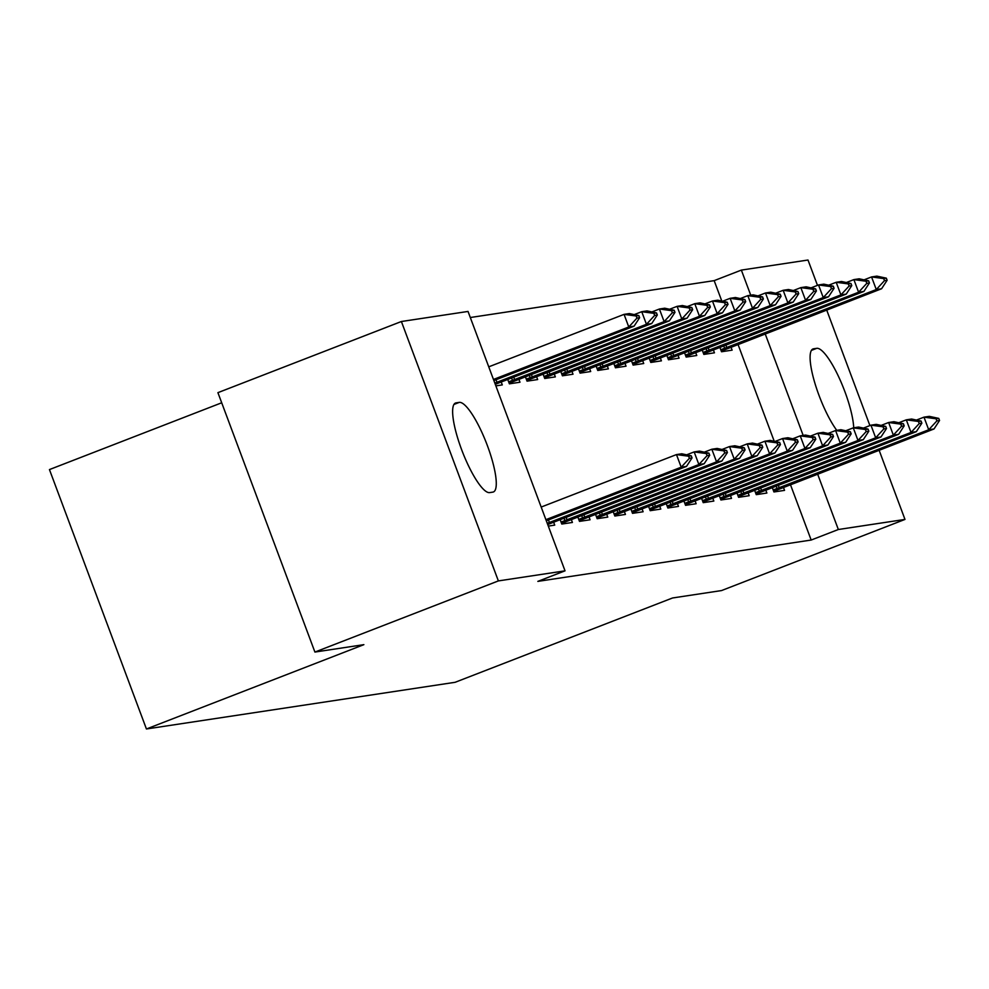 <?xml version="1.0" encoding="UTF-8"?>
<svg xmlns="http://www.w3.org/2000/svg" width="989" height="989" viewBox="0 0 989 989"><rect width="100%" height="100%" fill="white"/><g stroke="black" fill="none" stroke-linecap="round" stroke-linejoin="round"><path stroke-width="1.48" d="M721.809 301.064L714.169 280.641L470.307 317.518M714.169 280.641L741.354 270.096L808.001 260.02L817.483 285.364M221.697 402.783L49.45 469.577L146.434 728.98L455.113 682.299L672.557 597.974L721.525 590.569L904.984 519.423L838.338 529.511L817.631 474.102M146.434 728.98L363.878 644.655L314.91 652.06L217.914 392.658L401.386 321.512L468.032 311.436L565.028 570.838L498.369 580.914L401.386 321.512M702.178 349.958L703.847 354.421L714.454 352.813L713.329 349.822M754.595 490.185L756.264 494.648L766.871 493.041L765.758 490.037M666.821 355.311L668.477 359.773L679.097 358.166L677.972 355.175M719.238 495.526L720.907 499.989L731.514 498.382L730.401 495.39M631.452 360.651L633.121 365.114L643.728 363.519L642.615 360.515M683.881 500.879L685.55 505.342L696.157 503.735L695.044 500.731M596.095 366.004L597.764 370.467L608.371 368.86L607.258 365.868M648.524 506.22L650.193 510.683L660.8 509.075L659.675 506.084M560.738 371.345L562.407 375.808L573.014 374.213L571.902 371.209M613.168 511.573L614.837 516.035L625.444 514.428L624.319 511.437M525.382 376.698L527.05 381.161L537.657 379.553L536.533 376.562M577.811 516.913L579.48 521.376L590.087 519.781L588.962 516.777M501.176 381.902L502.301 384.906L495.872 385.871M548.289 526.099L554.73 525.122L553.605 522.13M565.028 570.838L537.843 581.384L811.165 540.043L790.446 484.647M774.239 441.279L738.017 344.419M560.133 519.596L561.801 524.059L572.408 522.452L571.283 519.448M507.703 379.368L509.372 383.831L519.979 382.224L518.854 379.232M595.489 514.243L597.158 518.706L607.765 517.099L606.64 514.107M543.06 374.027L544.729 378.49L555.336 376.883L554.223 373.879M630.846 508.89L632.515 513.353L643.122 511.758L641.997 508.754M578.417 368.674L580.086 373.137L590.693 371.53L589.58 368.538M666.203 503.549L667.872 508.012L678.479 506.405L677.354 503.413M613.773 363.334L615.442 367.797L626.049 366.19L624.937 363.186M701.56 498.196L703.228 502.659L713.835 501.064L712.723 498.06M649.13 357.981L650.799 362.444L661.406 360.837L660.293 357.845M736.916 492.856L738.585 497.319L749.192 495.712L748.08 492.72M684.499 352.628L686.168 357.091L696.775 355.496L695.65 352.492M772.273 487.503L773.942 491.966L784.549 490.371L783.436 487.367M719.856 347.287L721.525 351.75L732.132 350.143L731.007 347.151M836.768 430.339A47.966 11.188 -111.2 0 1 814.553 382.026A47.966 11.188 -111.2 0 1 812.995 348.956A47.966 11.188 -111.2 0 1 813.551 348.808L816.741 348.326A47.966 11.188 -111.2 0 1 838.845 377.18A47.966 11.188 -111.2 0 1 853.717 427.78M803.167 435.42L765.202 333.886M750.738 295.204L741.354 270.096M826.705 310.039L869.9 425.579M879.122 450.255L904.984 519.423M314.91 652.06L498.369 580.914M811.165 540.043L838.338 529.511M489.642 492.609A47.966 11.188 -111.2 0 1 461.987 450.613A47.966 11.188 -111.2 0 1 455.521 403.018A47.966 11.188 -111.2 0 1 456.09 402.869L459.267 402.387A47.966 11.188 -111.2 0 1 486.922 444.382A47.966 11.188 -111.2 0 1 493.387 491.978A47.966 11.188 -111.2 0 1 492.819 492.126L489.642 492.609M692.04 457.919L691.262 455.818L688.604 456.213L689.395 458.315L692.04 457.919L686.502 466.4L546.299 520.77M545.891 519.67L681.198 467.204L676.476 454.581L681.78 453.778L691.262 455.818M541.181 507.06L676.476 454.581L688.604 456.213M686.502 466.4L681.198 467.204L689.395 458.315M493.882 380.555L634.073 326.185L628.769 326.988L493.462 379.455M636.965 318.099L639.623 317.704L638.832 315.59L636.174 315.998L636.965 318.099L628.769 326.988L624.059 314.366L488.751 366.832M636.174 315.998L624.059 314.366L629.363 313.562L638.832 315.59M634.073 326.185L639.623 317.704M709.719 455.249L708.94 453.147L706.282 453.543L707.073 455.645L709.719 455.249L704.18 463.73L547.708 524.529M547.251 523.305L698.877 464.533L694.154 451.911L699.458 451.108L708.94 453.147M686.638 454.829L694.154 451.911L706.282 453.543M704.18 463.73L698.877 464.533L707.073 455.645M727.397 452.566L726.618 450.465L723.96 450.873L724.752 452.974L727.397 452.566L721.859 461.059L561.567 523.428M561.06 522.068L716.555 461.863L711.833 449.241L717.136 448.437L726.618 450.465M704.316 452.146L711.833 449.241L723.96 450.873M721.859 461.059L716.555 461.863L724.752 452.974M495.279 384.313L651.751 323.514L646.447 324.305L494.821 383.089M654.644 315.429L657.302 315.021L656.511 312.92L653.853 313.328L654.644 315.429L646.447 324.305L641.737 311.696L634.221 314.601M653.853 313.328L641.737 311.696L647.041 310.892L656.511 312.92M651.751 323.514L657.302 315.021M509.137 383.2L669.429 320.832L664.126 321.635L508.63 381.853M672.322 312.759L674.98 312.351L674.189 310.249L671.543 310.645L672.322 312.759L664.126 321.635L659.416 309.013L651.899 311.931M671.543 310.645L659.416 309.013L664.719 308.209L674.189 310.249M669.429 320.832L674.98 312.351M745.076 449.896L744.297 447.794L741.639 448.19L742.43 450.304L745.076 449.896L739.537 458.377L579.245 520.746M578.738 519.398L734.234 459.18L729.511 446.558L734.827 445.767L744.297 447.794M722.007 449.476L729.511 446.558L741.639 448.19M739.537 458.377L734.234 459.18L742.43 450.304M762.754 447.226L761.975 445.124L759.317 445.52L760.108 447.621L762.754 447.226L757.215 455.706L596.923 518.075M596.416 516.728L751.912 456.51L747.202 443.888L752.505 443.084L761.975 445.124M739.685 446.805L747.202 443.888L759.317 445.52M757.215 455.706L751.912 456.51L760.108 447.621M526.816 380.53L687.108 318.161L681.804 318.965L526.309 379.17M690.001 310.076L692.659 309.681L691.867 307.579L689.222 307.975L690.001 310.076L681.804 318.965L677.094 306.343L669.578 309.26M689.222 307.975L677.094 306.343L682.398 305.539L691.867 307.579M687.108 318.161L692.659 309.681M544.494 377.86L704.786 315.491L699.483 316.295L543.987 376.5M707.679 307.406L710.337 307.01L709.546 304.896L706.9 305.304L707.679 307.406L699.483 316.295L694.773 303.672L687.256 306.59M706.9 305.304L694.773 303.672L700.076 302.869L709.546 304.896M704.786 315.491L710.337 307.01M780.445 444.556L779.653 442.442L776.995 442.849L777.787 444.951L780.445 444.556L774.894 453.036L614.602 515.405M614.095 514.045L769.59 453.84L764.88 441.218L770.184 440.414L779.653 442.442M757.364 444.135L764.88 441.218L776.995 442.849M774.894 453.036L769.59 453.84L777.787 444.951M562.172 375.19L722.477 312.808L717.173 313.612L561.665 373.83M725.357 304.736L728.015 304.328L727.224 302.226L724.578 302.634L725.357 304.736L717.173 313.612L712.451 301.002L704.934 303.907M724.578 302.634L712.451 301.002L717.754 300.199L727.224 302.226M722.477 312.808L728.015 304.328M798.123 441.873L797.332 439.771L794.674 440.179L795.465 442.281L798.123 441.873L792.572 450.366L632.28 512.735M631.773 511.375L787.269 451.157L782.559 438.547L787.862 437.744L797.332 439.771M775.042 441.453L782.559 438.547L794.674 440.179M792.572 450.366L787.269 451.157L795.465 442.281M579.851 372.507L740.155 310.138L734.852 310.942L579.344 371.159M743.036 302.053L745.694 301.657L744.902 299.556L742.257 299.951L743.036 302.053L734.852 310.942L730.129 298.319L722.613 301.237M742.257 299.951L730.129 298.319L735.433 297.516L744.902 299.556M740.155 310.138L745.694 301.657M815.801 439.203L815.01 437.101L812.365 437.497L813.143 439.598L815.801 439.203L810.251 447.683L649.958 510.052M649.452 508.705L804.947 448.487L800.237 435.865L805.541 435.061L815.01 437.101M792.721 438.782L800.237 435.865L812.365 437.497M810.251 447.683L804.947 448.487L813.143 439.598M597.529 369.837L757.834 307.468L752.53 308.271L597.022 368.477M760.714 299.383L763.372 298.987L762.581 296.885L759.935 297.281L760.714 299.383L752.53 308.271L747.808 295.649L740.291 298.567M759.935 297.281L747.808 295.649L753.111 294.846L762.581 296.885M757.834 307.468L763.372 298.987M833.48 436.532L832.689 434.431L830.043 434.826L830.822 436.928L833.48 436.532L827.929 445.013L667.637 507.382M667.13 506.022L822.625 445.816L817.915 433.194L823.219 432.391L832.689 434.431M810.399 436.112L817.915 433.194L830.043 434.826M827.929 445.013L822.625 445.816L830.822 436.928M615.207 367.166L775.512 304.797L770.208 305.601L614.701 365.806M778.392 296.712L781.05 296.304L780.259 294.203L777.614 294.611L778.392 296.712L770.208 305.601L765.486 292.979L757.97 295.884M777.614 294.611L765.486 292.979L770.79 292.175L780.259 294.203M775.512 304.797L781.05 296.304M851.158 433.862L850.367 431.748L847.721 432.156L848.5 434.258L851.158 433.862L845.607 442.343L685.315 504.711M684.808 503.352L840.304 443.146L835.594 430.524L840.897 429.721L850.367 431.748M828.077 433.442L835.594 430.524L847.721 432.156M845.607 442.343L840.304 443.146L848.5 434.258M632.886 364.484L793.19 302.115L787.887 302.918L632.379 363.136M796.083 294.042L798.729 293.634L797.938 291.532L795.292 291.928L796.083 294.042L787.887 302.918L783.164 290.296L775.648 293.214M795.292 291.928L783.164 290.296L788.468 289.505L797.938 291.532M793.19 302.115L798.729 293.634M868.837 431.179L868.045 429.078L865.4 429.486L866.179 431.587L868.837 431.179L863.298 439.66L702.994 502.041M702.487 500.681L857.995 440.464L853.272 427.854L858.576 427.05L868.045 429.078M845.756 430.759L853.272 427.854L865.4 429.486M863.298 439.66L857.995 440.464L866.179 431.587M650.564 361.813L810.869 299.444L805.565 300.248L650.057 360.466M813.762 291.359L816.407 290.964L815.616 288.862L812.97 289.258L813.762 291.359L805.565 300.248L800.843 287.626L793.326 290.543M812.97 289.258L800.843 287.626L806.146 286.822L815.616 288.862M810.869 299.444L816.407 290.964M886.515 428.509L885.724 426.407L883.078 426.803L883.857 428.905L886.515 428.509L880.976 436.99L720.672 499.358M720.165 498.011L875.673 437.793L870.95 425.171L876.254 424.368L885.724 426.407M863.434 428.089L870.95 425.171L883.078 426.803M880.976 436.99L875.673 437.793L883.857 428.905M668.243 359.143L828.547 296.774L823.244 297.578L667.736 357.783M831.44 288.689L834.086 288.293L833.307 286.18L830.649 286.587L831.44 288.689L823.244 297.578L818.521 284.956L811.005 287.873M830.649 286.587L818.521 284.956L823.825 284.152L833.307 286.18M828.547 296.774L834.086 288.293M904.193 425.839L903.402 423.737L900.756 424.133L901.535 426.234L904.193 425.839L898.655 434.319L738.35 496.688M737.843 495.328L893.351 435.123L888.629 422.501L893.932 421.697L903.402 423.737M881.112 425.418L888.629 422.501L900.756 424.133M898.655 434.319L893.351 435.123L901.535 426.234M685.933 356.473L846.225 294.104L840.922 294.895L685.426 355.113M849.118 286.019L851.764 285.611L850.985 283.509L848.327 283.917L849.118 286.019L840.922 294.895L836.2 282.285L828.683 285.191M848.327 283.917L836.2 282.285L841.503 281.482L850.985 283.509M846.225 294.104L851.764 285.611M921.872 423.156L921.08 421.054L918.435 421.462L919.214 423.564L921.872 423.156L916.333 431.649L756.029 494.018M755.522 492.658L911.03 432.453L906.307 419.831L911.611 419.027L921.08 421.054M898.791 422.736L906.307 419.831L918.435 421.462M916.333 431.649L911.03 432.453L919.214 423.564M703.612 353.79L863.904 291.421L858.6 292.225L703.105 352.443M866.797 283.349L869.442 282.941L868.663 280.839L866.005 281.235L866.797 283.349L858.6 292.225L853.878 279.603L846.361 282.52M866.005 281.235L853.878 279.603L859.181 278.799L868.663 280.839M863.904 291.421L869.442 282.941M939.55 420.486L938.759 418.384L936.113 418.78L936.892 420.894L939.55 420.486L934.012 428.966L773.707 491.335M773.2 489.988L928.708 429.77L923.986 417.148L929.289 416.357L938.759 418.384M916.469 420.065L923.986 417.148L936.113 418.78M934.012 428.966L928.708 429.77L936.892 420.894M721.29 351.12L881.582 288.751L876.279 289.554L720.783 349.76M884.475 280.666L887.121 280.27L886.342 278.169L883.684 278.564L884.475 280.666L876.279 289.554L871.556 276.932L864.04 279.85M883.684 278.564L871.556 276.932L876.86 276.129L886.342 278.169M881.582 288.751L887.121 280.27M456.09 402.869L455.002 403.289M459.267 402.387L453.939 404.452M816.741 348.326L811.413 350.39M813.551 348.808L812.476 349.228M549.389 522.501L548.425 519.942M567.068 519.831L566.116 517.272M564.929 520.634L563.977 518.1M496.008 379.727L496.96 382.286M511.548 377.885L512.5 380.419M513.687 377.056L514.639 379.603M584.746 517.16L583.794 514.601M582.608 517.964L581.656 515.43M602.425 514.478L601.473 511.919M600.286 515.294L599.334 512.747M529.226 375.202L530.178 377.749M531.365 374.374L532.317 376.933M546.905 372.532L547.857 375.078M549.043 371.703L549.995 374.262M620.103 511.808L619.151 509.248M617.964 512.623L617.012 510.077M564.583 369.861L565.535 372.396M566.722 369.033L567.674 371.592M637.781 509.137L636.829 506.578M635.643 509.941L634.691 507.406M582.261 367.191L583.213 369.725M584.4 366.363L585.352 368.909M655.46 506.455L654.508 503.908M653.321 507.27L652.369 504.736M599.94 364.508L600.892 367.055M602.078 363.68L603.03 366.239M673.138 503.784L672.186 501.225M670.999 504.6L670.048 502.053M617.618 361.838L618.57 364.372M619.757 361.01L620.709 363.569M690.817 501.114L689.865 498.555M688.678 501.918L687.726 499.383M635.297 359.168L636.248 361.702M637.435 358.339L638.399 360.898M708.495 498.444L707.543 495.885M706.356 499.247L705.404 496.713M652.975 356.485L653.927 359.032M655.114 355.657L656.078 358.216M726.173 495.761L725.221 493.214M724.035 496.577L723.083 494.043M670.666 353.815L671.605 356.361M672.792 352.986L673.756 355.546M743.852 493.091L742.9 490.532M741.713 493.907L740.761 491.36M688.344 351.144L689.284 353.679M690.47 350.316L691.435 352.875M761.53 490.42L760.578 487.861M759.391 491.224L758.439 488.69M706.022 348.474L706.962 351.008M708.149 347.646L709.113 350.193M779.208 487.75L778.256 485.191M777.07 488.554L776.118 486.019M723.701 345.791L724.64 348.338M725.827 344.963L726.791 347.522"/></g></svg>
